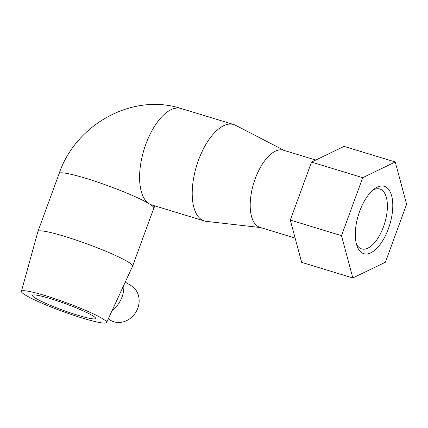 <?xml version="1.0" encoding="UTF-8"?>
<svg xmlns="http://www.w3.org/2000/svg" width="428" height="428" viewBox="0 0 428 428"><rect width="100%" height="100%" fill="white"/><g stroke="black" fill="none" stroke-linecap="round" stroke-linejoin="round"><path stroke-width="0.64" d="M106.593 322.535A45.363 4.724 -159.9 0 0 102.415 318.603A45.363 4.724 -159.9 0 0 55.132 298.781A45.363 4.724 -159.9 0 0 21.4 291.356A45.363 4.724 -159.9 0 0 25.61 295.208A45.363 4.724 -159.9 0 0 72.535 314.912A45.363 4.724 -159.9 0 0 106.593 322.535L132.573 266.211A50.402 5.248 -159.9 0 0 132.589 266.168A50.402 5.248 -159.9 0 0 127.924 261.845A50.402 5.248 -159.9 0 0 75.59 239.889A50.402 5.248 -159.9 0 0 37.926 231.527L59.16 173.495A50.402 5.248 20.1 0 1 85.91 178.353A50.402 5.248 -159.9 0 0 59.134 173.49A50.402 5.248 -159.9 0 0 59.096 173.666M315.736 160.056L283.4 150.201A40.323 18.779 106.9 0 0 254.409 181.039A40.323 18.779 106.9 0 0 257.865 226.433A40.323 18.779 106.9 0 0 259.898 227.343L295.127 238.075M284.165 150.437L235.577 125.286A50.402 23.47 106.9 0 0 233.715 124.527A50.402 23.47 106.9 0 0 197.474 163.073A50.402 23.47 106.9 0 0 201.797 219.815A50.402 23.47 106.9 0 0 204.338 220.955A50.402 23.47 106.9 0 0 206.307 221.367L260.663 227.578M37.926 231.527A50.402 5.248 -159.9 0 0 37.91 231.569L21.4 291.356M132.589 266.168L153.839 208.11A50.402 5.248 -159.9 0 0 149.174 203.787A50.402 5.248 -159.9 0 0 85.921 178.321L85.91 178.353M112.168 310.455A26.884 23.626 -58.8 0 0 122.076 296.893A26.884 23.626 -58.8 0 0 123.804 285.219M108.252 318.946L110.301 320.187A20.159 17.719 -58.8 0 0 137.816 308.144A20.159 17.719 -58.8 0 0 131.193 285.701L125.249 282.095M356.406 243.976A31.298 14.573 106.9 0 0 360.039 248.192A31.298 14.573 106.9 0 0 361.617 248.903A31.298 14.573 106.9 0 0 384.119 224.962A31.298 14.573 106.9 0 0 381.434 189.727A31.298 14.573 106.9 0 0 379.861 189.021A31.298 14.573 106.9 0 0 372.788 190.209M362.013 252.862A35.214 16.398 -73.1 0 1 357.07 246.1A35.214 16.398 -73.1 0 1 374.521 188.812A35.214 16.398 -73.1 0 1 386.088 187.079A35.214 16.398 -73.1 0 1 388.421 228.68A35.214 16.398 -73.1 0 1 362.013 252.862M35.567 298.241A33.603 3.499 20.1 0 1 32.458 295.357A33.603 3.499 20.1 0 1 57.566 300.932A33.603 3.499 20.1 0 1 92.459 315.575A33.603 3.499 20.1 0 1 95.567 318.453A33.603 3.499 20.1 0 1 70.459 312.879A33.603 3.499 20.1 0 1 35.567 298.241M301.633 262.353L290.302 220.067L311.52 162.089L344.069 146.392L395.269 161.987L362.719 177.684L341.501 235.668L352.833 277.954L301.633 262.353M341.501 235.668L290.302 220.067M362.719 177.684L311.52 162.089M352.833 277.954L385.382 262.257L406.6 204.274L395.269 161.987M59.134 173.49C75.831 124.42 132.461 92.641 181.087 108.498A50.402 23.47 106.9 0 0 144.851 147.045A50.402 23.47 106.9 0 0 149.174 203.787A50.402 23.47 106.9 0 0 151.71 204.926L204.338 220.955M233.715 124.527L181.087 108.498M155.107 205.959L153.871 207.938"/></g></svg>

